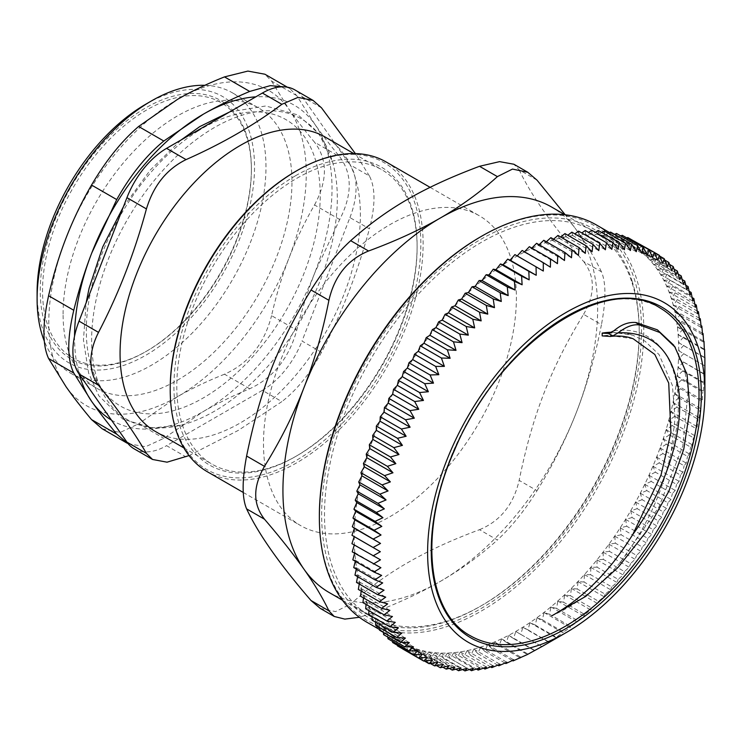 <?xml version="1.0" encoding="UTF-8"?>
<svg xmlns="http://www.w3.org/2000/svg" width="742" height="742" viewBox="0 0 742 742"><rect width="100%" height="100%" fill="white"/><g stroke="black" fill="none" stroke-linecap="round" stroke-linejoin="round"><path stroke-width="0.56" stroke-dasharray="3.71 2.78" d="M349.927 217.591A64.739 37.378 120 0 0 349.927 164.733L369.414 175.984C375.508 187.726 375.508 205.349 369.414 228.842L349.927 217.591L302.022 341.051L321.509 352.292C341.682 313.569 357.644 272.416 369.414 228.842M189.034 455.588L238.303 430.388L281.867 401.617L262.38 390.366A64.739 37.378 120 0 0 302.022 341.051M262.38 390.366L166.579 445.673L186.066 456.924M134.209 448.882A64.739 37.378 120 0 0 166.579 445.673M321.509 107.831L302.022 96.581A64.739 37.378 120 0 0 294.75 89.838M302.022 96.581L349.927 164.733M208.929 130.852A173.739 100.309 120 0 0 92.462 323.317A173.739 100.309 120 0 0 180.742 425.24A173.739 100.309 120 0 0 301.345 319.514A173.739 100.309 120 0 0 332.602 162.201A173.739 100.309 120 0 0 208.929 130.852M251.38 170.085A147.677 85.265 120 0 0 146.962 109.797A147.677 85.265 120 0 0 42.535 290.669A147.677 85.265 120 0 0 146.962 350.957A147.677 85.265 120 0 0 251.38 170.085L251.38 168.768A149.3 86.193 -60 0 1 145.822 351.615A149.3 86.193 -60 0 1 40.244 290.669A149.3 86.193 -60 0 1 145.812 107.813A149.3 86.193 -60 0 1 251.38 168.768M470.437 635.783A189.349 109.324 -60 0 1 470.437 417.134A189.349 109.324 -60 0 1 659.786 307.809M612.002 332.203L632.638 335.161L644.993 341.162L659.091 354.62L672.391 385.432L675.081 418.108L671.167 451.813M613.959 330.784C665.008 323.289 692.369 379.978 671.158 451.822C663.357 491.037 646.365 527.961 620.191 562.575L658.942 507.018L682.835 445.951L688.242 389.337L683.716 365.63L674.58 346.356M620.173 562.547C598.608 587.451 575.838 605.194 551.862 615.777M633.204 338.797L608.245 335.273A149.698 86.434 120 0 0 602.17 335.903M632.063 280.968A224.548 129.646 -60 0 1 639.214 331.229A224.548 129.646 -60 0 1 480.436 606.251A224.548 129.646 -60 0 1 322.445 532.496A224.548 129.646 -60 0 1 448.762 261.527A224.548 129.646 -60 0 1 632.063 280.968M632.128 283.064A222.526 128.477 -60 0 1 639.214 332.88A222.526 128.477 -60 0 1 481.864 605.426L481.864 605.426A222.526 128.477 -60 0 1 370.601 616.444A222.526 128.477 -60 0 1 370.592 359.49A222.526 128.477 -60 0 1 593.127 231.012A222.526 128.477 -60 0 1 632.128 283.064M372.122 616.593L372.243 612.836L398.371 627.918M368.932 610.666L369.145 607.281L395.263 622.362M366.047 604.424L366.316 601.41L392.444 616.5M363.469 597.894L363.775 595.251L360.482 596.169M363.775 595.251L389.902 610.332M359.249 584L359.582 582.062L356.485 582.405M359.582 582.062L385.701 597.143M357.607 576.664L357.922 575.069L354.954 575.124M357.922 575.069L384.05 590.15M356.29 569.077L356.577 567.825L353.721 567.593M356.577 567.825L382.696 582.906M355.297 561.267L355.529 560.34L352.812 559.83M355.529 560.34L381.648 575.421M354.62 553.235L354.787 552.642L352.209 551.844M354.787 552.642L380.906 567.723M354.268 545.008L351.921 543.654M354.351 544.73L380.479 559.811M514.911 254.608L543.311 271.034M522.155 250.462L524.511 251.826M524.26 252.085L550.388 267.166M529.38 246.687L531.328 248.57L531.81 248.088M531.328 248.57L557.446 263.66M536.596 243.293L538.358 245.435L539.091 244.73M538.358 245.435L564.486 260.516M543.765 240.278L545.351 242.68L546.353 241.771M545.351 242.68L571.479 257.762M550.889 237.644L552.289 240.297L553.569 239.193M552.289 240.297L578.417 255.378M557.956 235.418L559.162 238.312L560.729 237.023M559.162 238.312L585.28 253.393M564.94 233.582L565.951 236.707L567.825 235.251M565.951 236.707L592.07 251.798M571.832 232.144L572.648 235.511L574.846 233.888M572.648 235.511L598.766 250.592M578.621 231.114L579.233 234.695L581.774 232.932M579.233 234.695L605.351 249.785M585.299 230.493L585.698 234.286L588.591 232.394M585.698 234.286L611.825 249.368M591.847 230.28L592.033 234.277L595.307 232.274M592.033 234.277L618.16 249.358M598.256 230.465L598.228 234.667L601.892 232.561M598.228 234.667L624.356 249.748M604.507 231.068L604.266 235.446L608.338 233.276M604.266 235.446L630.394 250.527M610.601 232.07L610.137 236.633L614.636 234.407M610.137 236.633L636.265 251.714M616.519 233.48L615.832 238.21L620.785 235.956M615.832 238.21L641.951 253.291M622.241 235.297L621.332 240.176L626.777 237.913M621.332 240.176L647.46 255.257M627.769 237.505L626.638 242.523L633.084 240.111L631.73 245.268L638.176 243.107L654.249 252.382M626.638 242.523L652.756 257.613M631.73 245.268L657.857 260.349M638.176 243.107L636.599 248.375L643.045 246.483L659.629 256.055M636.599 248.375L662.727 263.466M643.045 246.483L641.246 251.863L647.683 250.23L664.721 260.071M641.246 251.863L667.373 266.953M647.683 250.23L645.661 255.721L652.06 254.358L669.525 264.44M645.661 255.721L671.779 270.802M652.06 254.358L649.816 259.932L656.188 258.837L674.042 269.151M649.816 259.932L675.943 275.013M656.188 258.837L653.73 264.486L660.055 263.679L678.262 274.197M653.73 264.486L679.848 279.567M660.055 263.679L657.375 269.392L663.645 268.864L682.186 279.567M657.375 269.392L683.503 284.474M663.645 268.864L660.751 274.623L666.965 274.382L685.803 285.262M660.751 274.623L686.879 289.705M666.965 274.382L663.858 280.179L669.998 280.216L689.123 291.263M663.858 280.179L689.986 295.26M669.998 280.216L666.687 286.041L672.734 286.375L692.128 297.57M666.687 286.041L692.805 301.131M672.734 286.375L669.219 292.209L675.183 292.83L694.827 304.164M669.219 292.209L695.347 307.29M675.183 292.83L671.473 298.664L677.335 299.573L697.202 311.046M671.473 298.664L697.591 313.745M677.335 299.573L673.421 305.398L679.18 306.585L699.27 318.188M673.421 305.398L699.548 320.479M679.18 306.585L675.072 312.391L680.711 313.875L701.014 325.59M675.072 312.391L701.199 327.472M680.711 313.875L676.426 319.635L681.944 321.397L702.433 333.232M676.426 319.635L702.553 334.716M681.944 321.397L677.474 327.12L682.853 329.17L703.537 341.107M677.474 327.12L703.601 342.201M682.853 329.17L678.216 334.818L683.456 337.146L704.316 349.194M678.216 334.818L704.343 349.899M683.456 337.146L678.652 342.73L704.77 357.477M678.652 342.73L704.77 357.811M683.744 345.336L678.772 350.827L704.844 365.917L704.9 364.313M678.772 350.827L704.9 365.917M683.707 353.711L678.587 359.109L704.501 374.469L704.844 365.917M678.587 359.109L704.714 374.191M683.363 362.263L678.095 367.55L682.705 370.972L703.833 383.169L704.501 374.469M678.095 367.55L704.223 382.631M682.705 370.972L677.298 376.138L681.731 379.821L702.859 392.017L703.425 391.219L703.833 383.169M677.298 376.138L703.425 391.219M681.731 379.821L676.194 384.848L680.442 388.789L701.57 400.986L702.312 399.929L702.859 392.017M676.194 384.848L702.312 399.929M680.442 388.789L674.784 393.677L678.847 397.86L699.975 410.066L700.902 408.759L701.57 400.986M674.784 393.677L700.902 408.759M678.847 397.86L673.068 402.6L676.945 407.033L698.074 419.23L699.196 417.681L699.975 410.066M673.068 402.6L699.196 417.681M676.945 407.033L671.056 411.597L674.738 416.262L695.866 428.468L697.183 426.678L698.074 419.23M671.056 411.597L697.183 426.678M674.738 416.262L668.755 420.658L672.233 425.556L693.362 437.752L694.883 435.74L695.866 428.468M668.755 420.658L694.883 435.74M672.233 425.556L666.158 429.757L669.432 434.877L690.561 447.083L692.286 444.838L693.362 437.752M666.158 429.757L692.286 444.838M669.432 434.877L663.283 438.893L666.344 444.226L687.482 456.423L689.401 453.974L690.561 447.083M663.283 438.893L689.401 453.974M666.344 444.226L660.12 448.029L662.977 453.566L684.105 465.772L686.248 463.11L687.482 456.423M660.12 448.029L686.248 463.11M662.977 453.566L656.689 457.165L659.332 462.897L680.46 475.093L682.816 472.246L684.105 465.772M656.689 457.165L682.816 472.246M659.332 462.897L652.997 466.273L655.409 472.19L676.546 484.387L679.115 481.354L680.46 475.093M652.997 466.273L679.115 481.354M655.409 472.19L649.037 475.334L651.235 481.428L672.363 493.625L675.155 490.416L676.546 484.387M649.037 475.334L675.155 490.416M651.235 481.428L644.826 484.341L646.801 490.592L667.939 502.798L670.953 499.422L672.363 493.625M644.826 484.341L670.953 499.422M646.801 490.592L640.374 493.263L642.127 499.681L663.255 511.878L666.492 508.344L667.939 502.798M640.374 493.263L666.492 508.344M642.127 499.681L635.681 502.093L637.211 508.65L658.349 520.856L661.799 517.174L663.255 511.878M635.681 502.093L661.799 517.174M637.211 508.65L630.765 510.811L632.073 517.508L653.201 529.714L656.883 525.902L658.349 520.856M630.765 510.811L656.883 525.902M632.073 517.508L625.627 519.409L626.712 526.226L647.849 538.423L651.754 534.49L653.201 529.714M625.627 519.409L651.754 534.49M626.712 526.226L620.284 527.859L621.147 534.787L642.284 546.984L646.412 542.94L647.849 538.423M620.284 527.859L646.412 542.94M621.147 534.787L614.747 536.151L615.387 543.172L636.515 555.368L640.865 551.232L642.284 546.984M614.747 536.151L640.865 551.232M615.387 543.172L609.015 544.257L609.442 551.371L630.57 563.568L635.143 559.338L636.515 555.368M609.015 544.257L635.143 559.338M609.442 551.371L603.116 552.178L603.32 559.366L624.449 571.572L629.235 567.268L630.57 563.568M603.116 552.178L629.235 567.268M603.32 559.366L597.041 559.895L597.032 567.148L618.16 579.344L623.169 574.976L624.449 571.572M597.041 559.895L623.169 574.976M597.032 567.148L590.827 567.389L590.595 574.688L611.733 586.894L616.945 582.47L618.16 579.344M590.827 567.389L616.945 582.47M590.595 574.688L584.464 574.651L584.019 581.988L605.157 594.184L610.583 589.732L611.733 586.894M584.464 574.651L610.583 589.732M584.019 581.988L577.972 581.654L577.322 589.018L598.451 601.224L604.09 596.744L605.157 594.184M577.972 581.654L604.09 596.744M577.322 589.018L571.359 588.406L570.505 595.78L591.643 607.986L597.486 603.487L598.451 601.224M571.359 588.406L597.486 603.487M570.505 595.78L564.643 594.88L563.595 602.254L584.724 614.45L590.771 609.961L591.643 607.986M564.643 594.88L590.771 609.961M563.595 602.254L557.836 601.057L556.593 608.421L577.73 620.627L583.963 616.148L584.724 614.45M557.836 601.057L583.963 616.148M556.593 608.421L550.954 606.947L549.516 614.283L570.654 626.489L577.081 622.028L577.73 620.627M550.954 606.947L577.081 622.028M549.516 614.283L544.007 612.521L542.383 619.82L563.521 632.017L570.134 627.602L570.654 626.489M544.007 612.521L570.134 627.602M542.383 619.82L537.004 617.771L535.205 625.024L556.333 637.22L563.521 632.017M537.004 617.771L563.132 632.852M535.205 625.024L529.964 622.696L527.989 629.884L549.117 642.08L556.333 637.22M529.964 622.696L556.083 637.777M527.989 629.884L522.897 627.268L520.754 634.391L541.883 646.588L549.117 642.08M522.897 627.268L549.024 642.359M520.754 634.391L515.82 631.507L513.51 638.528L534.509 650.651M515.82 631.507L541.883 646.588M513.51 638.528L508.743 635.375L506.285 642.303L527.108 654.333M508.743 635.375L534.861 650.456M506.285 642.303L501.675 638.881L499.069 645.707L519.715 657.625M501.675 638.881L527.803 653.971M499.069 645.707L494.645 642.025L491.9 648.721L512.36 660.538M494.645 642.025L520.763 657.106M491.9 648.721L487.652 644.779L484.776 651.346L505.033 663.042M487.652 644.779L513.77 659.861M484.776 651.346L480.714 647.154L477.718 653.581L497.761 665.157M480.714 647.154L506.832 662.244M477.718 653.581L473.841 649.148L470.725 655.418L490.555 666.863M473.841 649.148L499.969 664.229M470.725 655.418L467.052 650.743L463.833 656.846L483.422 668.162M467.052 650.743L493.18 665.834M463.833 656.846L460.355 651.949L457.044 657.876L476.383 669.043M460.355 651.949L486.483 667.03M457.044 657.876L453.77 652.756L450.366 658.506L469.436 669.516M453.77 652.756L479.898 667.846M450.366 658.506L447.305 653.173L443.818 658.72L462.6 669.562M447.305 653.173L473.424 668.254M443.818 658.72L440.961 653.183L437.409 658.525L455.885 669.191M440.961 653.183L467.089 668.264M437.409 658.525L434.775 652.793L431.158 657.931L449.3 668.403M434.775 652.793L460.893 667.874M431.158 657.931L428.737 652.014L425.064 656.92L442.844 667.188M428.737 652.014L454.855 667.095M425.064 656.92L422.866 650.827L419.147 655.511L436.537 665.555M422.866 650.827L448.984 665.908M419.147 655.511L417.171 649.25L413.424 653.702L430.388 663.487M417.171 649.25L443.299 664.331M413.424 653.702L411.671 647.284L407.896 651.495L424.387 661.011M411.671 647.284L437.789 662.365M407.896 651.495L406.366 644.928L402.581 648.888L401.274 642.192L397.489 645.892L396.395 639.075L392.62 642.516M406.366 644.928L432.493 660.018M401.274 642.192L427.392 657.273M396.395 639.075L422.523 654.166M392.472 641.357L391.748 635.588L387.983 638.76M391.748 635.588L417.876 650.678M387.834 637.081L387.343 631.739L383.605 634.642M387.343 631.739L413.47 646.82M383.475 632.462L383.178 627.528L379.477 630.153M383.178 627.528L409.306 642.609M379.394 627.5L379.273 622.974L375.61 625.321M379.273 622.974L405.401 638.055M375.61 622.213L375.628 618.067L372.02 620.136M375.628 618.067L401.747 633.149M372.243 612.836L368.7 614.617M369.145 607.281L365.667 608.774M366.316 601.41L362.931 602.625M361.206 591.086L361.53 588.796L358.33 589.426M361.567 588.731A229.408 132.447 120 0 0 401.774 642.387A229.408 132.447 120 0 0 631.182 509.939A229.408 132.447 120 0 0 631.182 245.045A229.408 132.447 120 0 0 432.614 331.795A229.408 132.447 120 0 0 361.567 588.731M361.53 588.796L387.658 603.877M596.28 224.891A229.408 132.447 -60 0 1 636.488 278.556A229.408 132.447 -60 0 1 565.441 535.483A229.408 132.447 -60 0 1 366.873 622.241M319.357 515.894A227.785 131.51 120 0 0 504.597 592.839A227.785 131.51 120 0 0 634.252 278.918A227.785 131.51 120 0 0 480.426 236.921M608.245 335.273A148.984 82.102 119.1 0 0 602.606 335.996M295.52 175.752A171.959 99.28 -60 0 1 417.115 245.954A171.959 99.28 -60 0 1 295.529 456.553A171.959 99.28 -60 0 1 173.934 386.35A171.959 99.28 -60 0 1 295.52 175.752M296.958 178.228A169.927 98.111 -60 0 1 381.917 169.807A169.927 98.111 -60 0 1 417.115 247.605A169.927 98.111 -60 0 1 296.958 455.727A169.927 98.111 -60 0 1 211.989 464.14A169.927 98.111 -60 0 1 176.791 386.35A169.927 98.111 -60 0 1 296.958 178.228M386.081 161.932A178.831 103.249 -60 0 1 413.498 305.24A178.831 103.249 -60 0 1 296.67 462.832A178.831 103.249 -60 0 1 207.25 471.68M170.215 388.493A177.217 102.313 120 0 0 295.52 460.847A177.217 102.313 120 0 0 420.835 243.803A177.217 102.313 120 0 0 295.52 171.458M389.94 516.673A178.831 103.249 120 0 0 506.767 359.082A178.831 103.249 120 0 0 479.351 215.783A178.831 103.249 120 0 0 300.519 319.032A178.831 103.249 120 0 0 300.519 525.531A178.831 103.249 120 0 0 389.94 516.673M329.021 592.441A222.526 128.477 120 0 0 440.284 581.422A222.526 128.477 120 0 0 576.562 411.903A222.526 128.477 120 0 0 576.562 230.206A222.526 128.477 120 0 0 551.556 207.009M479.508 529.686C500.331 521.088 513.547 504.643 519.15 480.371L537.032 490.694C524.371 510.895 511.155 527.33 497.39 540.009L479.508 529.686C451.822 539.953 427.911 550.944 407.775 562.649C387.491 574.28 368.459 588.081 350.678 604.071L368.551 614.395L359.341 617.279M537.032 490.694C552.985 464.984 566.165 438.717 576.562 411.903C586.968 385.089 595.269 356.012 601.447 324.662L583.574 314.339C550.601 368.357 532.496 415.019 519.15 480.371M320.284 608.421L335.579 611.593L350.678 604.071M537.032 180.158L519.15 169.835L513.863 164.232M519.15 169.835C530.818 194.719 552.289 225.271 583.574 261.481L601.447 271.804C606.075 282.674 606.075 300.297 601.447 324.662M583.574 314.339C595.26 294.045 595.26 276.432 583.574 261.481M601.447 271.804C595.269 258.875 586.968 245.008 576.562 230.206L565.237 214.79M368.551 614.395C395.579 604.433 419.49 593.442 440.284 581.422C461.107 569.411 480.139 555.61 497.39 540.009M111.448 420.102A182.068 105.123 120 0 0 203.28 411.55A182.068 105.123 120 0 0 314.775 272.852A182.068 105.123 120 0 0 314.775 124.192A182.068 105.123 120 0 0 255.805 96.84M74.534 336.145A182.068 105.123 120 0 0 79.218 374.246M197.993 131.028A165.401 95.495 120 0 0 104.733 392.527A165.401 95.495 120 0 0 307.105 265.117A165.401 95.495 120 0 0 197.993 131.028M177.524 99.363A182.068 105.123 -60 0 1 289.018 109.324A182.068 105.123 -60 0 1 289.018 257.984A182.068 105.123 -60 0 1 177.524 396.682A182.068 105.123 -60 0 1 66.038 386.721A182.068 105.123 -60 0 1 66.038 238.061A182.068 105.123 -60 0 1 177.524 99.363M63.089 314.098A161.839 93.436 -60 0 1 133.736 151.229A161.839 93.436 -60 0 1 258.448 107.868A161.839 93.436 -60 0 1 258.448 294.741A161.839 93.436 -60 0 1 96.608 388.187A161.839 93.436 -60 0 1 63.089 314.098M128.162 443.735L145.59 446.721L163.796 438.346L203.28 411.55C217.258 403.472 232.728 395.876 249.692 388.762C273.223 377.854 288.916 358.33 296.763 330.199C301.771 309.989 307.772 290.873 314.775 272.852L339.715 219.511C352.385 194.738 352.385 173.814 339.715 156.738C330.069 144.987 321.759 134.135 314.775 124.192L296.763 95.644L289.816 88.604L286.431 87.037M296.763 95.644L271.572 81.101L264.894 74.219M271.572 81.101L289.018 109.324C296.077 119.36 304.572 130.314 314.525 142.195L339.715 156.738M339.715 219.511L314.525 204.968C304.572 222.146 296.077 239.824 289.018 257.984C281.979 276.154 276.163 295.381 271.572 315.656L296.763 330.199M314.525 204.968C327.676 180.473 327.676 159.549 314.525 142.195M249.692 388.762L224.501 374.218C248.514 363.58 264.198 344.065 271.572 315.656M102.136 428.746L120.148 432.456L138.606 423.803L163.796 438.346M224.501 374.218C207.287 381.054 191.631 388.548 177.524 396.682L138.606 423.803M204.829 85.311A161.839 93.436 -60 0 1 232.459 92.861A161.839 93.436 -60 0 1 265.979 166.95A161.839 93.436 -60 0 1 195.332 329.819A161.839 93.436 -60 0 1 70.62 373.18A161.839 93.436 -60 0 1 44.251 340.94M37.1 292.487A153.752 88.771 120 0 0 145.812 355.251A153.752 88.771 120 0 0 254.534 166.95A153.752 88.771 120 0 0 145.812 104.186M155.263 431.39A169.927 98.111 120 0 0 325.191 333.279A169.927 98.111 120 0 0 325.191 137.057M321.509 352.292C310.323 373.347 297.106 389.782 281.867 401.617M369.414 175.984L355.372 153.585M608.282 333.455C617.372 332.184 625.487 332.75 632.638 335.161M639.214 332.88L639.214 331.229M481.864 605.426L480.436 606.251M379.459 629.504L401.774 642.387M609.618 232.598L631.182 245.045M674.84 346.727L675.322 347.414M417.115 247.605L417.115 245.954M296.958 455.727L295.529 456.553M243.255 492.465L300.519 525.531M430.1 187.346L479.351 215.783M342.433 600.185L370.601 616.444M564.959 214.753L593.127 231.012M287.349 87.185L289.816 88.604M229.677 111.931L265.822 105.976L298.228 115.047L319.385 134.348L332.602 162.201M180.742 425.24L152.129 427.902L122.884 419.147L98.844 395.801L88.623 373.105L83.447 340.059L86.137 302.819M123.385 206.814L150.274 170.039L181.215 139.904M70.62 373.18L96.608 388.187M232.459 92.861L258.448 107.868M183.849 447.89L211.989 464.14M353.776 153.557L381.917 169.807M146.962 350.957L145.822 351.615"/><path stroke-width="1.11" d="M126.938 442.13A64.739 37.378 120 0 0 134.209 448.882L152.546 459.465L146.424 453.381L126.938 442.13L79.032 373.987L98.519 385.237C93.492 378.837 90.941 370.907 90.858 361.465C90.941 351.949 93.492 342.248 98.519 332.379L79.032 321.128A64.739 37.378 120 0 0 79.032 373.987M79.032 321.128L126.938 197.669L146.424 208.919C153.529 185.519 166.746 169.083 186.066 159.604L166.579 148.354A64.739 37.378 120 0 0 126.938 197.669M166.579 148.354L262.38 93.047L281.867 104.297L298.015 97.378L313.087 100.42L321.509 107.831L355.372 153.585M313.087 100.42L294.75 89.838A64.739 37.378 120 0 0 262.38 93.047M604.841 596.503A189.349 109.324 -60 0 1 470.437 635.783C426.372 612.456 418.673 530.001 454.484 450.246C497.622 345.271 605.426 271.581 659.786 307.809A189.349 109.324 -60 0 1 604.841 596.503M635.551 322.482C628.168 321.954 620.98 324.718 613.959 330.784L608.31 333.446A279.548 228.248 -0 0 1 612.911 335.876L610.239 336.46L602.17 335.903L602.17 333.093A152.935 88.298 -60 0 1 609.173 332.314L612.002 332.203M674.58 346.356L687.073 374.441L689.93 409.259L683.79 449.095L668.996 490.907L646.495 531.43L618.03 567.491L585.716 596.401L551.862 615.777C582.795 598.553 609.785 571.433 632.824 534.416L660.992 475.177L670.916 432.586L668.718 383.067L654.806 354.453L633.204 338.797C626.638 336.237 618.976 335.449 610.239 336.46M673.866 345.327L657.375 329.828L636.089 322.547M609.173 332.323A151.962 83.837 119.1 0 0 602.662 333.195L608.31 333.446M602.17 333.093L602.662 333.195M368.932 610.666L368.7 614.617L389.838 626.823L398.371 627.918L393.149 632.332L401.747 633.149L396.747 637.517L405.401 638.055L400.606 642.359L409.306 642.609L404.733 646.838L413.47 646.82L409.12 650.966L417.876 650.678L413.748 654.722L422.523 654.166L418.618 658.098L427.392 657.273L423.719 661.085L432.493 660.018L429.034 663.691L437.789 662.365L434.562 665.899L443.299 664.331L440.284 667.717L448.984 665.908L446.192 669.126L454.855 667.095L452.286 670.128L460.893 667.874L458.537 670.731L467.089 668.264L464.946 670.916L473.424 668.254L471.495 670.703L479.898 667.846L478.173 670.082L486.483 667.03L484.962 669.052L493.18 665.834L491.863 667.614L499.969 664.229L498.847 665.787L506.832 662.244L505.905 663.552L513.77 659.861L513.028 660.927L527.414 654.509L541.883 646.588M393.149 632.332L372.02 620.136L372.122 616.593M363.469 597.894L362.931 602.625L384.059 614.821L392.444 616.5L386.805 620.98L395.263 622.362L389.838 626.823M386.805 620.98L365.667 608.774L366.047 604.424M357.607 576.664L356.485 582.405L377.622 594.611L385.701 597.143L379.468 601.623L387.658 603.877L381.611 608.366L389.902 610.332L384.059 614.821M381.611 608.366L360.482 596.169L361.206 591.086M379.468 601.623L358.33 589.426L359.249 584M356.29 569.077L354.954 575.124L376.083 587.33L384.05 590.15L377.622 594.611M355.297 561.267L353.721 567.593L374.858 579.799L382.696 582.906L376.083 587.33M354.787 552.642L352.812 559.83L373.94 572.036L381.648 575.421L374.858 579.799M354.351 544.73L352.209 551.844L380.906 567.723L373.94 572.036M351.958 535.279L354.407 528.35L352.302 526.727L380.535 543.432L373.087 547.485L351.958 535.279L354.231 536.624L351.921 543.654L380.479 559.811L373.337 564.05M373.087 547.485L380.349 551.714L373.059 555.86M354.231 536.624L380.349 551.714M354.407 528.35L380.535 543.432M352.302 526.727L354.908 519.91L352.96 518.027L374.098 530.224L381.026 534.991L373.43 538.933M354.908 519.91L381.026 534.991M352.96 518.027L355.706 511.321L353.934 509.179L375.072 521.376L381.824 526.403L374.098 530.224M355.706 511.321L381.824 526.403M353.934 509.179L356.809 502.612L355.223 500.21L376.361 512.407L382.937 517.693L375.072 521.376M356.809 502.612L382.937 517.693M355.223 500.21L358.219 493.782L356.819 491.13L377.956 503.336L384.347 508.864L376.361 512.407M358.219 493.782L384.347 508.864M356.819 491.13L359.935 484.86L358.72 481.966L379.858 494.172L386.053 499.941L377.956 503.336M359.935 484.86L386.053 499.941M358.72 481.966L361.938 475.863L360.927 472.728L382.065 484.934L388.066 490.944L379.858 494.172M361.938 475.863L388.066 490.944M360.927 472.728L364.248 466.801L363.432 463.444L384.569 475.641L390.375 481.883L382.065 484.934M364.248 466.801L390.375 481.883M363.432 463.444L366.845 457.703L366.233 454.113L387.37 466.319L392.963 472.784L384.569 475.641M366.845 457.703L392.963 472.784M366.233 454.113L369.72 448.567L369.321 444.773L390.45 456.97L395.848 463.648L387.37 466.319M369.72 448.567L395.848 463.648M369.321 444.773L372.874 439.431L372.688 435.424L393.826 447.63L399.001 454.512L390.45 456.97M372.874 439.431L399.001 454.512M372.688 435.424L376.305 430.295L376.333 426.103L397.471 438.299L402.433 445.376L393.826 447.63M376.305 430.295L402.433 445.376M376.333 426.103L380.006 421.187L380.256 416.809L401.385 429.006L406.134 436.268L397.471 438.299M380.006 421.187L406.134 436.268M380.256 416.809L383.966 412.125L384.43 407.571L405.559 419.768L410.094 427.207L401.385 429.006M383.966 412.125L410.094 427.207M384.43 407.571L388.177 403.119L388.864 398.398L409.992 410.604L414.296 418.2L405.559 419.768M388.177 403.119L414.296 418.2M388.864 398.398L392.629 394.197L393.538 389.318L414.667 401.524L418.757 409.278L409.992 410.604M392.629 394.197L418.757 409.278M393.538 389.318L397.322 385.367L398.454 380.34L419.582 392.546L423.45 400.448L414.667 401.524M397.322 385.367L423.45 400.448M398.454 380.34L402.238 376.639L403.592 371.492L424.721 383.688L428.366 391.73L419.582 392.546M402.238 376.639L428.366 391.73M403.592 371.492L407.377 368.051L408.953 362.773L430.082 374.97L433.495 383.132L424.721 383.688M407.377 368.051L433.495 383.132M408.953 362.773L412.719 359.601L414.518 354.212L435.647 366.418L438.837 374.682L430.082 374.97M412.719 359.601L438.837 374.682M414.518 354.212L418.256 351.309L420.278 345.828L441.416 358.024L444.384 366.39L435.647 366.418M418.256 351.309L444.384 366.39M420.278 345.828L423.988 343.203L426.223 337.629L447.361 349.825L450.106 358.284L441.416 358.024M423.988 343.203L450.106 358.284M426.223 337.629L429.887 335.273L432.345 329.624L453.483 341.83L456.015 350.363L447.361 349.825M429.887 335.273L456.015 350.363M432.345 329.624L435.953 327.565L438.633 321.852L459.762 334.048L462.08 342.646L453.483 341.83M435.953 327.565L462.08 342.646M438.633 321.852L442.176 320.071L445.07 314.302L466.199 326.508L468.304 335.152L459.762 334.048M442.176 320.071L468.304 335.152M445.07 314.302L448.539 312.809L451.646 307.012L472.775 319.208L474.667 327.89L466.199 326.508M448.539 312.809L474.667 327.89M451.646 307.012L455.031 305.797L458.343 299.972L479.48 312.178L481.159 320.878L472.775 319.208M455.031 305.797L481.159 320.878M458.343 299.972L461.645 299.054L465.16 293.211L486.288 305.416L487.763 314.135L479.48 312.178M461.645 299.054L487.763 314.135M465.16 293.211L468.36 292.58L472.07 286.746L493.207 298.943L494.478 307.661L486.288 305.416M468.36 292.58L494.478 307.661M472.07 286.746L475.158 286.393L479.072 280.569L500.201 292.775L501.286 301.484L493.207 298.943M475.158 286.393L501.286 301.484M479.072 280.569L482.05 280.513L486.149 274.716L507.278 286.913L508.168 295.594L500.201 292.775M482.05 280.513L508.168 295.594M486.149 274.716L488.997 274.939L493.282 269.179L514.41 281.376L515.115 290.02L507.278 286.913M488.997 274.939L515.115 290.02M493.282 269.179L495.999 269.689L500.46 263.976L521.598 276.172L522.118 284.77L514.41 281.376M495.999 269.689L522.118 284.77M500.46 263.976L503.039 264.764L507.676 259.116L528.814 271.312L529.167 279.845L521.598 276.172M503.039 264.764L529.167 279.845M507.676 259.116L510.106 260.182L514.911 254.608L536.049 266.814L536.225 275.273L528.814 271.312M510.106 260.182L536.225 275.273M517.183 255.953L522.155 250.462L543.283 262.668L543.311 271.034L536.049 266.814M524.26 252.085L529.38 246.687L550.518 258.893L550.388 267.166L543.283 262.668M531.328 248.57L536.596 243.293L557.724 255.489L557.446 263.66L550.518 258.893M539.091 244.73L543.765 240.278L564.903 252.475L564.486 260.516L557.724 255.489M546.353 241.771L550.889 237.644L572.026 249.85L571.479 257.762L564.903 252.475M553.569 239.193L557.956 235.418L579.085 247.615L578.417 255.378L572.026 249.85M560.729 237.023L564.94 233.582L586.069 245.778L585.28 253.393L579.085 247.615M567.825 235.251L571.832 232.144L592.969 244.35L592.07 251.798L586.069 245.778M574.846 233.888L578.621 231.114L599.759 243.32L598.766 250.592L592.969 244.35M581.774 232.932L585.299 230.493L606.437 242.69L605.351 249.785L599.759 243.32M588.591 232.394L591.847 230.28L612.985 242.476L611.825 249.368L606.437 242.69M595.307 232.274L598.256 230.465L619.394 242.671L618.16 249.358L612.985 242.476M601.892 232.561L604.507 231.068L625.645 243.265L624.356 249.748L619.394 242.671M608.338 233.276L610.601 232.07L631.73 244.276L630.394 250.527L625.645 243.265M614.636 234.407L616.519 233.48L637.647 245.685L636.265 251.714L631.73 244.276M620.785 235.956L622.241 235.297L643.37 247.494L641.951 253.291L637.647 245.685M626.777 237.913L627.769 237.505L648.898 249.711L647.46 255.257L643.37 247.494M632.592 240.297L654.212 252.308L652.756 257.613L648.898 249.711M654.249 252.382L659.313 255.304L657.857 260.349L654.212 252.308M659.629 256.055L664.183 258.68L662.727 263.466L659.313 255.304M664.721 260.071L668.811 262.436L667.373 266.953L664.183 258.68M669.525 264.44L673.198 266.554L671.779 270.802L668.811 262.436M674.042 269.151L677.325 271.043L675.943 275.013L673.198 266.554M678.262 274.197L681.184 275.876L679.848 279.567L677.325 271.043M682.186 279.567L684.783 281.06L683.503 284.474L681.184 275.876M685.803 285.262L688.094 286.579L686.879 289.705L684.783 281.06M689.123 291.263L691.127 292.422L689.986 295.26L688.094 286.579M692.128 297.57L693.872 298.572L692.805 301.131L691.127 292.422M694.827 304.164L696.321 305.027L695.347 307.29L693.872 298.572M697.202 311.046L698.463 311.77L697.591 313.745L696.321 305.027M699.27 318.188L700.309 318.791L699.548 320.479L698.463 311.77M701.014 325.59L701.849 326.072L701.199 327.472L700.309 318.791M702.433 333.232L703.073 333.603L702.553 334.716L701.849 326.072M703.537 341.107L703.073 333.603M704.316 349.194L703.991 341.366M704.77 357.477L704.585 349.352M704.9 392.416A196.064 113.201 120 0 0 545.453 326.192A196.064 113.201 120 0 0 433.857 596.392A196.064 113.201 120 0 0 566.257 632.546A196.064 113.201 120 0 0 704.9 392.416L704.872 357.542M519.715 657.625L520.207 657.904M512.36 660.538L513.028 660.927M505.033 663.042L505.905 663.552M497.761 665.157L498.847 665.787M490.555 666.863L491.863 667.614M483.422 668.162L484.962 669.052M476.383 669.043L478.173 670.082M469.436 669.516L471.495 670.703M462.6 669.562L464.946 670.916M455.885 669.191L458.537 670.731M449.3 668.403L452.286 670.128M442.844 667.188L446.192 669.126M436.537 665.555L440.284 667.717M430.388 663.487L434.562 665.899M424.387 661.011L429.034 663.691M402.581 648.888L423.719 661.085M397.387 645.271L397.489 645.892L418.618 658.098M392.472 641.357L392.62 642.516L413.748 654.722M387.834 637.081L387.983 638.76L409.12 650.966M383.475 632.462L383.605 634.642L404.733 646.838M379.394 627.5L379.477 630.153L400.606 642.359M375.61 622.213L375.61 625.321L396.747 637.517M379.459 629.504L366.873 622.241A229.408 132.447 -60 0 1 326.666 568.576A229.408 132.447 -60 0 1 319.357 517.22A229.408 132.447 -60 0 1 481.577 236.253A229.408 132.447 -60 0 1 596.28 224.891L609.618 232.598M481.577 236.253L480.426 236.921A227.785 131.51 120 0 0 319.357 515.894L319.357 517.22M612.911 335.876L618.169 332.796C626.508 326.415 633.761 323.837 639.91 325.07A260.108 208.854 176.3 0 0 635.56 322.455M675.331 347.404L659.833 332.518L639.91 325.07M243.255 492.465L207.25 471.68A178.831 103.249 -60 0 1 170.215 389.819A178.831 103.249 -60 0 1 296.67 170.799A178.831 103.249 -60 0 1 296.67 170.79L295.52 171.458A177.217 102.313 120 0 0 170.215 388.493L170.215 389.819M295.52 171.458L296.67 170.799A178.831 103.249 -60 0 1 386.081 161.932L430.1 187.346M564.959 214.753L551.556 207.009A222.526 128.477 120 0 0 440.284 218.037A222.526 128.477 120 0 0 304.016 387.556A222.526 128.477 120 0 0 304.016 569.253A222.526 128.477 120 0 0 329.021 592.441L342.433 600.185M311.028 600.528L320.284 608.421L334.206 616.454L328.91 610.851L311.028 600.528C279.743 564.31 258.272 533.767 246.613 508.882L264.486 519.205C252.799 504.254 252.799 486.641 264.486 466.347L246.613 456.024C241.985 480.389 241.985 498.012 246.613 508.882M246.613 456.024C259.96 390.672 278.065 344.019 311.028 289.992L328.91 300.315C334.512 276.033 347.729 259.598 368.551 251L350.678 240.677C336.905 253.356 323.697 269.791 311.028 289.992M350.678 240.677C387.176 208.27 423.385 187.374 479.508 166.291L497.39 176.615L512.481 169.083L527.775 172.265L537.032 180.158L565.237 214.79M527.775 172.265L513.863 164.232L499.579 161.635L479.508 166.291M497.39 176.615C480.139 192.215 461.107 206.026 440.284 218.037C419.49 230.048 395.579 241.039 368.551 251M328.91 300.315C322.724 331.665 314.432 360.742 304.016 387.556C293.619 414.379 280.448 440.637 264.486 466.347M359.341 617.279L344.835 619.106L334.206 616.454M264.486 519.205C280.448 537.774 293.619 554.45 304.016 569.253C314.432 584.056 322.724 597.922 328.91 610.851M255.805 96.84A182.068 105.123 120 0 0 203.28 114.231A182.068 105.123 120 0 0 91.785 252.929A182.068 105.123 120 0 0 74.534 336.145M79.218 374.246A182.068 105.123 120 0 0 91.785 401.589A182.068 105.123 120 0 0 111.448 420.102M286.431 87.037L270.311 85.645L249.692 91.442C232.728 98.556 217.258 106.152 203.28 114.231L163.796 141.026C146.267 155.403 130.583 174.917 116.726 199.589L91.785 252.929C84.783 270.96 78.782 290.066 73.773 310.277C67.105 338.519 67.105 359.443 73.773 373.041L91.785 401.589C98.769 411.541 107.089 422.393 116.726 434.144L128.162 443.735M163.796 141.026L138.606 126.483L177.524 99.363C191.631 91.229 207.287 83.735 224.501 76.899L249.692 91.442M287.349 87.185L264.894 74.219L247.874 71.084L224.501 76.899M116.726 434.144L91.535 419.601L102.136 428.746L127.049 443.132M91.535 419.601C81.583 407.71 73.087 396.757 66.038 386.721L48.592 358.497L73.773 373.041M73.773 310.277L48.592 295.733C42.405 324.254 42.405 345.169 48.592 358.497M48.592 295.733C53.174 275.458 58.989 256.231 66.038 238.061C73.087 219.901 81.583 202.232 91.535 185.046L116.726 199.589M138.606 126.483C121.567 141.138 105.874 160.662 91.535 185.046M44.251 340.94A161.839 93.436 -60 0 1 37.1 299.091A161.839 93.436 -60 0 1 151.535 100.875A161.839 93.436 -60 0 1 204.829 85.311M151.535 100.875L145.812 104.186A153.752 88.771 120 0 0 37.1 292.487L37.1 299.091M353.776 153.557L325.191 137.057A169.927 98.111 120 0 0 194.246 182.588A169.927 98.111 120 0 0 120.065 353.6A169.927 98.111 120 0 0 155.263 431.39L183.849 447.89M98.519 385.237C118.692 410.382 134.654 433.096 146.424 453.381M189.034 455.588L167.043 462.183L152.546 459.465M281.867 104.297C254.135 125.157 222.201 143.596 186.066 159.604M146.424 208.919C134.654 252.503 118.692 293.656 98.519 332.379M606.325 598.237A190.972 110.261 120 0 0 657.904 305.027A190.972 110.261 120 0 0 434.552 514.113A190.972 110.261 120 0 0 606.325 598.237M632.852 534.416C665.722 489.414 683.809 432.475 678.902 391.674C673.096 351.087 652.849 331.461 618.169 332.796M566.257 632.546L541.92 646.597M181.215 139.904L199.756 126.604L229.677 111.931M86.137 302.819L89.114 288.202L102.73 246.863L123.385 206.814"/></g></svg>
